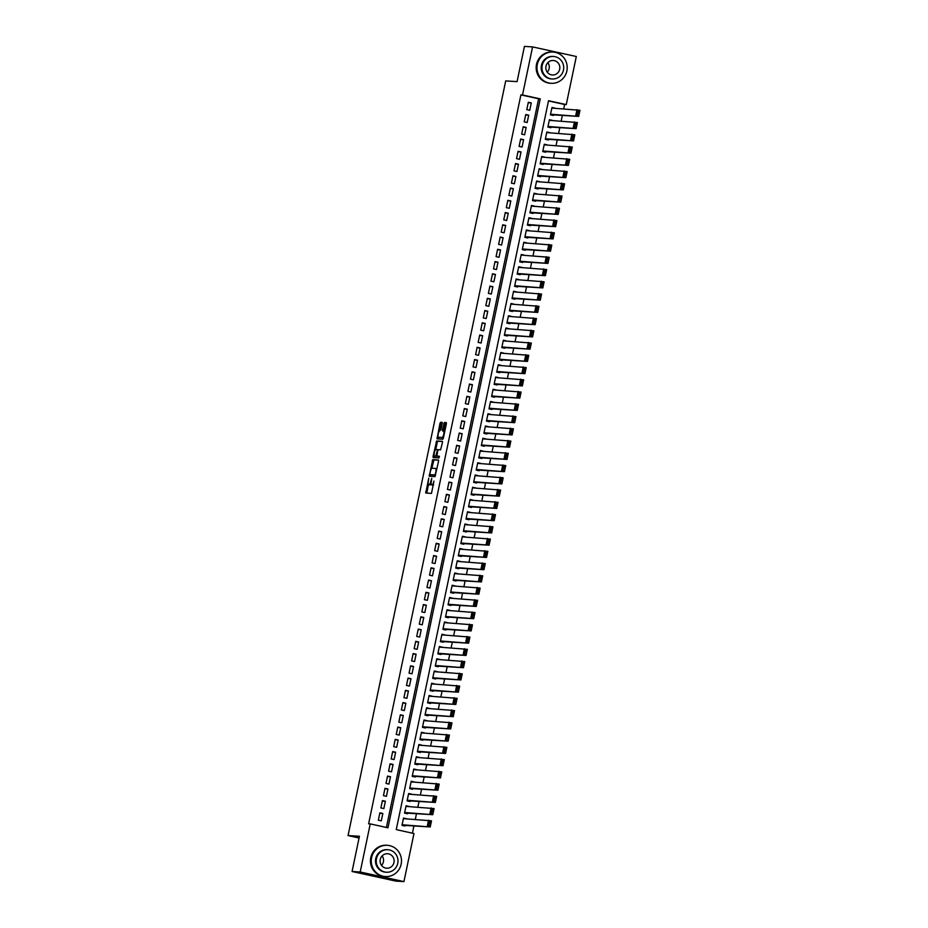 <?xml version="1.0" encoding="UTF-8"?>
<svg xmlns="http://www.w3.org/2000/svg" width="928" height="928" viewBox="0 0 928 928"><rect width="100%" height="100%" fill="white"/><g stroke="black" fill="none" stroke-linecap="round" stroke-linejoin="round"><path stroke-width="1.39" d="M428.759 478.21L425.755 493.046L431.497 493.394L433.944 481.064A3.932 1.009 -77.6 0 1 432.123 484.845L431.648 484.81A3.932 1.009 -77.6 0 1 431.601 484.81A3.932 1.009 -77.6 0 1 431.427 480.901L431.729 478.396L430.975 480.878A3.932 1.009 -77.6 0 1 429.154 484.66L428.678 484.636A3.932 1.009 -77.6 0 1 428.632 484.625A3.932 1.009 -77.6 0 1 428.458 480.727L428.759 478.21M442.215 423.597L442.146 422.368L440.545 422.275L439.965 423.458L437.065 438.863L442.818 439.222L443.387 438.039L446.356 423.852L446.298 422.623L444.338 422.507L442.494 429.757L442.552 430.986L443.526 431.044A3.283 0.847 -77.6 0 1 443.561 431.044A3.283 0.847 -77.6 0 1 443.7 434.374A3.283 0.847 -77.6 0 1 442.192 437.482L438.41 437.25A3.283 0.847 -77.6 0 1 438.376 437.239A3.283 0.847 -77.6 0 1 438.236 433.91A3.283 0.847 -77.6 0 1 439.744 430.812L440.951 429.664L442.215 423.597M403.935 881.6L395.815 881.101L352.072 871.496L359.426 836.267L348.046 835.571L505.702 80.922L517.082 81.618L524.436 46.4L532.568 46.899L576.311 56.504L566.266 104.597L548.529 100.7L396.256 829.62L413.981 833.518L403.935 881.6L360.203 871.995L370.249 823.902L387.974 827.799L540.258 98.878L522.522 94.981L532.568 46.899M352.072 871.496L360.203 871.995M386.408 827.451L538.634 98.774L520.898 94.888L368.613 823.809L370.249 823.902M520.898 94.888L522.522 94.981M432.726 459.673L429.246 476.261L435 476.621L438.538 461.251L438.48 460.021L432.726 459.673L433.91 459.928L431.833 468.315M433.098 456.344L436.636 440.974L442.378 441.322L442.447 442.552L440.603 449.802L438.271 449.662L437.703 450.846L436.914 456.089L439.362 456.24L439.002 457.922L433.167 457.562L433.098 456.344L434.281 456.599L434.42 455.915M554.886 108.274L551.858 107.938M554.921 108.124L551.963 107.474L550.42 114.828L553.378 115.478L553.506 114.863M552.322 120.524L549.306 120.188M552.357 120.373L549.399 119.724L547.868 127.078L550.826 127.728L550.954 127.113M549.77 132.774L546.743 132.437M549.794 132.623L546.836 131.973L545.304 139.328L548.262 139.977L548.39 139.362M547.207 145.023L544.191 144.687M547.242 144.872L544.284 144.223L542.741 151.577L545.699 152.227L545.826 151.612M544.643 157.273L541.627 156.936M544.678 157.122L541.72 156.472L540.189 163.827L543.147 164.476L543.274 163.862M542.091 169.522L539.064 169.186M542.114 169.383L539.168 168.734L537.625 176.076L540.583 176.726L540.711 176.111M539.528 181.784L536.512 181.436M539.562 181.633L536.604 180.983L535.073 188.326L538.02 188.976L538.147 188.361M536.964 194.033L533.948 193.697M536.999 193.882L534.041 193.233L532.51 200.576L535.468 201.225L535.595 200.622M534.412 206.283L531.384 205.946M534.435 206.132L531.489 205.482L529.946 212.837L532.904 213.475L533.032 212.872M531.848 218.532L528.832 218.196M531.883 218.382L528.925 217.732L527.394 225.086L530.34 225.736L530.48 225.121M529.296 230.782L526.269 230.446M529.32 230.631L526.362 229.982L524.83 237.336L527.788 237.986L527.916 237.371M526.733 243.032L523.705 242.695M526.768 242.881L523.81 242.231L522.267 249.586L525.225 250.235L525.352 249.62M524.169 255.281L521.153 254.945M524.204 255.13L521.246 254.481L519.715 261.835L522.673 262.485L522.8 261.87M521.617 267.531L518.59 267.194M521.64 267.38L518.694 266.73L517.151 274.085L520.109 274.734L520.237 274.12M519.054 279.78L516.038 279.444M519.088 279.63L516.13 278.98L514.599 286.334L517.546 286.984L517.673 286.369M516.49 292.042L513.474 291.694M516.525 291.891L513.567 291.241L512.036 298.584L514.994 299.234L515.121 298.619M513.938 304.291L510.91 303.943M513.961 304.14L511.015 303.491L509.472 310.834L512.43 311.483L512.558 310.868M511.374 316.541L508.358 316.204M511.409 316.39L508.451 315.74L506.92 323.083L509.866 323.733L509.994 323.13M508.811 328.79L505.795 328.454M508.846 328.64L505.888 327.99L504.356 335.344L507.314 335.994L507.442 335.379M506.259 341.04L503.231 340.704M506.294 340.889L503.336 340.24L501.793 347.594L504.751 348.244L504.878 347.629M503.695 353.29L500.679 352.953M503.73 353.139L500.772 352.489L499.241 359.844L502.199 360.493L502.326 359.878M501.143 365.539L498.116 365.203M501.166 365.388L498.208 364.739L496.677 372.093L499.635 372.743L499.763 372.128M498.58 377.789L495.564 377.452M498.614 377.638L495.656 376.988L494.114 384.343L497.072 384.992L497.199 384.378M496.016 390.038L493 389.702M496.051 389.888L493.093 389.238L491.562 396.592L494.52 397.242L494.647 396.627M493.464 402.288L490.436 401.952M493.487 402.137L490.541 401.488L488.998 408.842L491.956 409.492L492.084 408.877M490.9 414.549L487.884 414.201M490.935 414.398L487.977 413.749L486.446 421.092L489.392 421.741L489.52 421.126M488.337 426.799L485.321 426.462M488.372 426.648L485.414 425.998L483.882 433.341L486.84 433.991L486.968 433.388M485.785 439.048L482.757 438.712M485.808 438.898L482.862 438.248L481.319 445.591L484.277 446.24L484.404 445.637M483.221 451.298L480.205 450.962M483.256 451.147L480.298 450.498L478.767 457.852L481.713 458.502L481.852 457.887M480.669 463.548L477.642 463.211M480.692 463.397L477.734 462.747L476.203 470.102L479.161 470.751L479.289 470.136M478.106 475.797L475.078 475.461M478.14 475.646L475.182 474.997L473.64 482.351L476.598 483.001L476.725 482.386M475.542 488.047L472.526 487.71M475.577 487.896L472.619 487.246L471.088 494.601L474.046 495.25L474.173 494.636M472.99 500.296L469.962 499.96M473.013 500.146L470.067 499.496L468.524 506.85L471.482 507.5L471.61 506.885M470.426 512.546L467.41 512.21M470.461 512.395L467.503 511.746L465.972 519.1L468.918 519.75L469.046 519.135M467.863 524.796L464.847 524.459M467.898 524.645L464.94 524.007L463.408 531.35L466.366 531.999L466.494 531.384M465.311 537.057L462.283 536.709M465.334 536.906L462.388 536.256L460.845 543.599L463.803 544.249L463.93 543.634M462.747 549.306L459.731 548.97M462.782 549.156L459.824 548.506L458.293 555.849L461.239 556.498L461.367 555.895M460.184 561.556L457.168 561.22M460.218 561.405L457.26 560.756L455.729 568.098L458.687 568.748L458.815 568.145M457.632 573.806L454.604 573.469M457.666 573.655L454.708 573.005L453.166 580.36L456.124 581.009L456.251 580.394M455.068 586.055L452.052 585.719M455.103 585.904L452.145 585.255L450.614 592.609L453.572 593.259L453.699 592.644M452.516 598.305L449.488 597.968M452.539 598.154L449.593 597.504L448.05 604.859L451.008 605.508L451.136 604.894M449.952 610.554L446.936 610.218M449.987 610.404L447.029 609.754L445.486 617.108L448.444 617.758L448.572 617.143M447.389 622.804L444.373 622.468M447.424 622.653L444.466 622.004L442.934 629.358L445.892 630.008L446.02 629.393M444.837 635.054L441.809 634.717M444.86 634.903L441.914 634.253L440.371 641.608L443.329 642.257L443.456 641.642M442.273 647.303L439.257 646.967M442.308 647.164L439.35 646.514L437.819 653.857L440.765 654.507L440.893 653.892M439.71 659.564L436.694 659.216M439.744 659.414L436.786 658.764L435.255 666.107L438.213 666.756L438.341 666.142M437.158 671.814L434.13 671.478M437.181 671.663L434.234 671.014L432.692 678.356L435.65 679.006L435.777 678.403M434.594 684.064L431.578 683.727M434.629 683.913L431.671 683.263L430.14 690.618L433.086 691.256L433.225 690.652M432.042 696.313L429.014 695.977M432.065 696.162L429.107 695.513L427.576 702.867L430.534 703.517L430.662 702.902M429.478 708.563L426.462 708.226M429.513 708.412L426.555 707.762L425.012 715.117L427.97 715.766L428.098 715.152M426.915 720.812L423.899 720.476M426.95 720.662L423.992 720.012L422.46 727.366L425.418 728.016L425.546 727.401M424.363 733.062L421.335 732.726M424.386 732.911L421.44 732.262L419.897 739.616L422.855 740.266L422.982 739.651M421.799 745.312L418.783 744.975M421.834 745.161L418.876 744.511L417.345 751.866L420.291 752.515L420.419 751.9M419.236 757.561L416.22 757.225M419.27 757.41L416.312 756.761L414.781 764.115L417.739 764.765L417.867 764.15M416.684 769.822L413.656 769.474M416.707 769.672L413.76 769.022L412.218 776.365L415.176 777.014L415.303 776.4M414.12 782.072L411.104 781.724M414.155 781.921L411.197 781.272L409.666 788.614L412.612 789.264L412.74 788.649M411.556 794.322L408.54 793.985M411.591 794.171L408.633 793.521L407.102 800.864L410.06 801.514L410.188 800.91M409.004 806.571L405.977 806.235M409.039 806.42L406.081 805.771L404.538 813.125L407.496 813.775L407.624 813.16M379.877 812.824L378.346 820.178L381.292 820.828L382.835 813.473L379.877 812.824M382.44 800.574L380.898 807.928L383.856 808.578L385.387 801.224L382.44 800.574M384.992 788.324L383.461 795.679L386.419 796.328L387.95 788.974L384.992 788.324M387.556 776.075L386.013 783.429L388.971 784.067L390.514 776.724L387.556 776.075M390.108 763.825L388.577 771.168L391.535 771.818L393.066 764.475L390.108 763.825M392.672 751.576L391.14 758.918L394.087 759.568L395.63 752.225L392.672 751.576M395.235 739.326L393.692 746.669L396.65 747.318L398.182 739.976L395.235 739.326M397.787 727.065L396.256 734.419L399.214 735.069L400.745 727.714L397.787 727.065M400.351 714.815L398.82 722.17L401.766 722.819L403.309 715.465L400.351 714.815M402.914 702.566L401.372 709.92L404.33 710.57L405.861 703.215L402.914 702.566M405.466 690.316L403.935 697.67L406.893 698.32L408.424 690.966L405.466 690.316M408.03 678.066L406.487 685.421L409.445 686.07L410.988 678.716L408.03 678.066M410.594 665.817L409.051 673.171L412.009 673.821L413.54 666.466L410.594 665.817M413.146 653.567L411.614 660.91L414.572 661.56L416.104 654.217L413.146 653.567M415.709 641.318L414.166 648.66L417.124 649.31L418.667 641.967L415.709 641.318M418.261 629.068L416.73 636.411L419.688 637.06L421.219 629.718L418.261 629.068M420.825 616.818L419.294 624.161L422.24 624.811L423.783 617.456L420.825 616.818M423.388 604.557L421.846 611.912L424.804 612.561L426.335 605.207L423.388 604.557M425.94 592.308L424.409 599.662L427.367 600.312L428.898 592.957L425.94 592.308M428.504 580.058L426.973 587.412L429.919 588.062L431.462 580.708L428.504 580.058M431.068 567.808L429.525 575.163L432.483 575.812L434.014 568.458L431.068 567.808M433.62 555.559L432.088 562.913L435.046 563.563L436.578 556.208L433.62 555.559M436.183 543.309L434.64 550.664L437.598 551.313L439.141 543.959L436.183 543.309M438.735 531.06L437.204 538.402L440.162 539.052L441.693 531.709L438.735 531.06M441.299 518.81L439.768 526.153L442.714 526.802L444.257 519.46L441.299 518.81M443.862 506.56L442.32 513.903L445.278 514.553L446.809 507.21L443.862 506.56M446.414 494.299L444.883 501.654L447.841 502.303L449.372 494.949L446.414 494.299M448.978 482.05L447.447 489.404L450.393 490.054L451.936 482.699L448.978 482.05M451.542 469.8L449.999 477.154L452.957 477.804L454.488 470.45L451.542 469.8M454.094 457.55L452.562 464.905L455.52 465.554L457.052 458.2L454.094 457.55M456.657 445.301L455.114 452.655L458.072 453.305L459.615 445.95L456.657 445.301M459.221 433.051L457.678 440.406L460.636 441.055L462.167 433.701L459.221 433.051M461.773 420.802L460.242 428.156L463.2 428.806L464.731 421.451L461.773 420.802M464.336 408.552L462.794 415.895L465.752 416.544L467.294 409.202L464.336 408.552M466.888 396.302L465.357 403.645L468.315 404.295L469.846 396.952L466.888 396.302M469.452 384.053L467.921 391.396L470.867 392.045L472.41 384.702L469.452 384.053M472.016 371.792L470.473 379.146L473.431 379.796L474.962 372.441L472.016 371.792M474.568 359.542L473.036 366.896L475.994 367.546L477.526 360.192L474.568 359.542M477.131 347.292L475.6 354.647L478.546 355.296L480.089 347.942L477.131 347.292M479.695 335.043L478.152 342.397L481.11 343.047L482.641 335.692L479.695 335.043M482.247 322.793L480.716 330.148L483.674 330.797L485.205 323.443L482.247 322.793M484.81 310.544L483.268 317.898L486.226 318.548L487.768 311.193L484.81 310.544M487.362 298.294L485.831 305.648L488.789 306.286L490.32 298.944L487.362 298.294M489.926 286.044L488.395 293.387L491.341 294.037L492.884 286.694L489.926 286.044M492.49 273.795L490.947 281.138L493.905 281.787L495.436 274.444L492.49 273.795M495.042 261.545L493.51 268.888L496.468 269.538L498 262.195L495.042 261.545M497.605 249.284L496.074 256.638L499.02 257.288L500.563 249.934L497.605 249.284M500.169 237.034L498.626 244.389L501.584 245.038L503.115 237.684L500.169 237.034M502.721 224.785L501.19 232.139L504.148 232.789L505.679 225.434L502.721 224.785M505.284 212.535L503.742 219.89L506.7 220.539L508.242 213.185L505.284 212.535M507.836 200.286L506.305 207.64L509.263 208.29L510.794 200.935L507.836 200.286M510.4 188.036L508.869 195.39L511.827 196.04L513.358 188.686L510.4 188.036M512.964 175.786L511.421 183.129L514.379 183.779L515.922 176.436L512.964 175.786M515.516 163.537L513.984 170.88L516.942 171.529L518.474 164.186L515.516 163.537M518.079 151.287L516.548 158.63L519.494 159.28L521.037 151.937L518.079 151.287M520.643 139.038L519.1 146.38L522.058 147.03L523.589 139.676L520.643 139.038M523.195 126.776L521.664 134.131L524.622 134.78L526.153 127.426L523.195 126.776M525.758 114.527L524.227 121.881L527.174 122.531L528.716 115.176L525.758 114.527M529.737 110.281L531.268 102.927L528.322 102.277L526.779 109.632L529.737 110.281M412.415 833.17L413.923 825.955M415.292 819.366L416.475 813.705M417.855 807.116L419.038 801.444M420.407 794.867L421.59 789.194M422.971 782.606L424.154 776.945M425.534 770.356L426.718 764.695M428.086 758.106L429.27 752.446M430.65 745.857L431.833 740.196M433.214 733.607L434.397 727.946M435.766 721.358L436.949 715.697M438.329 709.108L439.512 703.447M440.881 696.858L442.064 691.198M443.445 684.609L444.628 678.936M446.008 672.359L447.192 666.687M448.56 660.098L449.744 654.437M451.124 647.848L452.307 642.188M453.688 635.599L454.871 629.938M456.24 623.349L457.423 617.688M458.803 611.1L459.986 605.439M461.367 598.85L462.55 593.189M463.919 586.6L465.102 580.94M466.482 574.351L467.666 568.69M469.034 562.101L470.218 556.429M471.598 549.852L472.781 544.179M474.162 537.59L475.345 531.93M476.714 525.341L477.897 519.68M479.277 513.091L480.46 507.43M481.841 500.842L483.024 495.181M484.393 488.592L485.576 482.931M486.956 476.342L488.14 470.682M489.508 464.093L490.692 458.432M492.072 451.843L493.255 446.171M494.636 439.594L495.819 433.921M497.188 427.332L498.371 421.672M499.751 415.083L500.934 409.422M502.315 402.833L503.498 397.172M504.867 390.584L506.05 384.923M507.43 378.334L508.614 372.673M509.994 366.084L511.177 360.424M512.546 353.835L513.729 348.174M515.11 341.585L516.293 335.924M517.662 329.336L518.845 323.663M520.225 317.086L521.408 311.414M522.789 304.825L523.972 299.164M525.341 292.575L526.524 286.914M527.904 280.326L529.088 274.665M530.468 268.076L531.651 262.415M533.02 255.826L534.203 250.166M535.584 243.577L536.767 237.916M538.136 231.327L539.319 225.666M540.699 219.078L541.882 213.417M543.263 206.828L544.446 201.156M545.815 194.578L546.998 188.906M548.378 182.317L549.562 176.656M550.942 170.068L552.125 164.407M553.494 157.818L554.677 152.157M556.058 145.568L557.241 139.908M558.621 133.319L559.804 127.658M561.173 121.069L562.356 115.408M563.737 108.82L564.642 104.493L548.483 100.943M406.441 818.821L403.518 818.02L401.986 825.375L404.944 826.024L405.072 825.41M348.046 835.571L359.066 837.996M564.642 104.493L566.266 104.597M538.634 98.774L540.258 98.878M406.476 818.67L403.425 818.484M382.835 813.473L379.784 813.288M385.387 801.224L382.336 801.038M387.95 788.974L384.9 788.788M390.514 776.724L387.463 776.539M393.066 764.475L390.015 764.289M395.63 752.225L392.579 752.028M398.182 739.976L395.131 739.778M400.745 727.714L397.694 727.529M403.309 715.465L400.258 715.279M405.861 703.215L402.81 703.03M408.424 690.966L405.374 690.78M410.988 678.716L407.937 678.53M413.54 666.466L410.489 666.281M416.104 654.217L413.053 654.031M418.667 641.967L415.605 641.782M421.219 629.718L418.168 629.52M423.783 617.456L420.732 617.271M426.335 605.207L423.284 605.021M428.898 592.957L425.848 592.772M431.462 580.708L428.411 580.522M434.014 568.458L430.963 568.272M436.578 556.208L433.527 556.023M439.141 543.959L436.09 543.773M441.693 531.709L438.642 531.524M444.257 519.46L441.206 519.274M446.809 507.21L443.758 507.013M449.372 494.949L446.322 494.763M451.936 482.699L448.885 482.514M454.488 470.45L451.437 470.264M457.052 458.2L454.001 458.014M459.615 445.95L456.564 445.765M462.167 433.701L459.116 433.515M464.731 421.451L461.68 421.266M467.294 409.202L464.232 409.016M469.846 396.952L466.796 396.755M472.41 384.702L469.359 384.505M474.962 372.441L471.911 372.256M477.526 360.192L474.475 360.006M480.089 347.942L477.038 347.756M482.641 335.692L479.59 335.507M485.205 323.443L482.154 323.257M487.768 311.193L484.706 311.008M490.32 298.944L487.27 298.758M492.884 286.694L489.833 286.508M495.436 274.444L492.385 274.247M498 262.195L494.949 261.998M500.563 249.934L497.512 249.748M503.115 237.684L500.064 237.498M505.679 225.434L502.628 225.249M508.242 213.185L505.192 212.999M510.794 200.935L507.744 200.75M513.358 188.686L510.307 188.5M515.922 176.436L512.859 176.25M518.474 164.186L515.423 164.001M521.037 151.937L517.986 151.74M523.589 139.676L520.538 139.49M526.153 127.426L523.102 127.24M528.716 115.176L525.666 114.991M531.268 102.927L528.218 102.741M429.78 484.88A3.932 1.009 -77.6 0 0 429.815 484.892A3.932 1.009 -77.6 0 0 429.861 484.892L428.678 484.636M431.195 484.033A3.932 1.009 -77.6 0 1 430.337 484.926L428.632 484.625M432.75 485.054A3.932 1.009 -77.6 0 0 432.784 485.066A3.932 1.009 -77.6 0 0 432.819 485.077L431.648 484.81M433.573 485.008A3.932 1.009 -77.6 0 1 433.306 485.1L431.601 484.81M428.458 484.509L426.81 493.104M438.596 460.218L433.91 459.928M430.499 474.718L430.314 476.331M429.919 473.744L429.954 474.602L435 474.916L435.766 472.34A3.932 1.009 -77.6 0 0 435.592 468.431A3.932 1.009 -77.6 0 0 435.545 468.431L432.1 468.222A3.932 1.009 -77.6 0 0 430.279 472.004L429.919 473.744M435.638 475.136L431.149 474.869M436.96 468.826A3.932 1.009 -77.6 0 0 436.775 468.698A3.932 1.009 -77.6 0 0 436.728 468.686L435.626 468.454M435.754 449.523L437.25 442.412L436.067 442.157M442.505 441.519L437.819 441.229L437.25 442.412M438.109 456.356L439.454 456.437M435.858 449.512A3.283 0.847 -77.6 0 0 434.35 452.609A3.283 0.847 -77.6 0 0 434.478 455.938A3.283 0.847 -77.6 0 0 434.513 455.95L435.847 456.031L437.262 450.811L437.204 449.593L435.858 449.512M435.626 456.193A3.283 0.847 -77.6 0 0 435.661 456.205A3.283 0.847 -77.6 0 0 435.696 456.205L434.513 455.95M437.204 456.158L435.696 456.205M434.281 456.599L434.223 457.632M439.524 437.494A3.283 0.847 -77.6 0 0 439.559 437.506A3.283 0.847 -77.6 0 0 439.582 437.506L438.41 437.25M443.456 437.726A3.283 0.847 -77.6 0 1 443.364 437.738L438.376 437.239M446.414 422.82L445.521 422.762L444.953 423.945L443.619 431.056M438.329 437.227L438.12 438.932M442.285 422.565L441.148 423.713L439.663 430.824M402.01 825.224L430.232 826.952L402.114 824.76M403.39 818.635L431.508 820.828L430.232 826.952L430.847 821.582L429.664 821.315L428.771 825.607L429.954 825.862M428.771 825.607L427.274 826.303L428.55 820.178L429.664 821.315M430.847 821.582L431.508 820.828M382.127 855.894A7.262 7.018 -86.5 0 1 381.547 865.406M371.594 857.681A15.66 15.115 93.5 0 0 385.41 876.554A15.66 15.115 93.5 0 0 401.151 864.177A15.66 15.115 93.5 0 0 387.336 845.304A15.66 15.115 93.5 0 0 371.594 857.681M387.336 845.304L386.512 845.257A15.66 15.115 93.5 0 0 370.782 857.634A15.66 15.115 93.5 0 0 384.598 876.508L385.41 876.554M386.431 872.227L385.677 872.181A11.275 10.881 -86.5 0 1 375.736 858.586A11.275 10.881 -86.5 0 1 387.057 849.677L387.811 849.723A11.275 10.881 93.5 0 0 376.478 858.632A11.275 10.881 93.5 0 0 386.431 872.227A11.275 10.881 93.5 0 0 397.752 863.307A11.275 10.881 93.5 0 0 387.811 849.723M393.971 862.483A7.262 7.018 93.5 0 0 387.568 853.725A7.262 7.018 93.5 0 0 380.26 859.467A7.262 7.018 93.5 0 0 386.674 868.225A7.262 7.018 93.5 0 0 393.971 862.483M547.845 62.652A7.262 7.018 -86.5 0 1 547.265 72.175M537.312 64.438A15.66 15.115 93.5 0 0 551.128 83.311A15.66 15.115 93.5 0 0 566.869 70.934A15.66 15.115 93.5 0 0 553.042 52.061A15.66 15.115 93.5 0 0 537.312 64.438M553.042 52.061L552.23 52.014A15.66 15.115 93.5 0 0 536.5 64.392A15.66 15.115 93.5 0 0 550.316 83.265L551.128 83.311M552.148 78.984L551.394 78.938A11.275 10.881 -86.5 0 1 541.442 65.354A11.275 10.881 -86.5 0 1 552.775 56.434L553.529 56.48A11.275 10.881 93.5 0 0 542.196 65.401A11.275 10.881 93.5 0 0 552.148 78.984A11.275 10.881 93.5 0 0 563.47 70.076A11.275 10.881 93.5 0 0 553.529 56.48M559.688 69.24A7.262 7.018 93.5 0 0 553.285 60.482A7.262 7.018 93.5 0 0 545.977 66.224A7.262 7.018 93.5 0 0 552.392 74.982A7.262 7.018 93.5 0 0 559.688 69.24M404.573 812.974L432.784 814.703L404.666 812.51M405.954 806.386L434.072 808.578L432.784 814.703L433.411 809.32L432.228 809.065L431.334 813.357L432.518 813.612M431.334 813.357L429.826 814.053L431.114 807.928L432.228 809.065M433.411 809.32L434.072 808.578M407.137 800.713L435.348 802.453L407.23 800.261M408.506 794.136L436.624 796.328L435.348 802.453L435.974 797.071L434.791 796.816L433.898 801.108L435.07 801.363M433.898 801.108L432.39 801.804L433.666 795.679L434.791 796.816M435.974 797.071L436.624 796.328M409.689 788.464L437.912 790.204L409.793 788.011M411.069 781.875L439.188 784.079L437.912 790.204L438.526 784.821L437.343 784.566L436.45 788.858L437.633 789.113M436.45 788.858L434.954 789.554L436.23 783.429L437.343 784.566M438.526 784.821L439.188 784.079M412.252 776.214L440.464 777.954L412.345 775.75M413.633 769.625L441.74 771.829L440.464 777.954L441.09 772.572L439.907 772.316L439.014 776.597L440.197 776.864M439.014 776.597L437.506 777.304L438.793 771.18L439.907 772.316M441.09 772.572L441.74 771.829M414.816 763.964L443.027 765.693L414.909 763.5M416.185 757.376L444.303 759.568L443.027 765.693L443.654 760.322L442.47 760.067L441.566 764.347L442.749 764.614M441.566 764.347L440.069 765.055L441.345 758.918L442.47 760.067M443.654 760.322L444.303 759.568M417.368 751.715L445.579 753.443L417.472 751.251M418.748 745.126L446.867 747.318L445.579 753.443L446.206 748.072L445.022 747.817L444.129 752.098L445.312 752.364M444.129 752.098L442.633 752.794L443.909 746.669L445.022 747.817M446.206 748.072L446.867 747.318M419.932 739.465L448.143 741.194L420.024 739.001M421.312 732.876L449.419 735.069L448.143 741.194L448.769 735.823L447.586 735.556L446.693 739.848L447.876 740.115M446.693 739.848L445.185 740.544L446.472 734.419L447.586 735.556M448.769 735.823L449.419 735.069M422.495 727.216L450.706 728.944L422.588 726.752M423.864 720.627L451.982 722.819L450.706 728.944L451.321 723.573L450.15 723.306L449.245 727.598L450.428 727.854M449.245 727.598L447.748 728.294L449.024 722.17L450.15 723.306M451.321 723.573L451.982 722.819M425.047 714.966L453.258 716.694L425.14 714.502M426.428 708.377L454.546 710.57L453.258 716.694L453.885 711.324L452.702 711.057L451.808 715.349L452.992 715.604M451.808 715.349L450.312 716.045L451.588 709.92L452.702 711.057M453.885 711.324L454.546 710.57M427.611 702.716L455.822 704.445L427.704 702.252M428.98 696.128L457.098 698.32L455.822 704.445L456.448 699.074L455.265 698.807L454.372 703.099L455.555 703.354M454.372 703.099L452.864 703.795L454.14 697.67L455.265 698.807M456.448 699.074L457.098 698.32M430.163 690.467L458.386 692.195L430.267 690.003M431.543 683.878L459.662 686.07L458.386 692.195L459 686.813L457.817 686.558L456.924 690.85L458.107 691.105M456.924 690.85L455.428 691.546L456.704 685.421L457.817 686.558M459 686.813L459.662 686.07M432.726 678.206L460.938 679.946L432.819 677.753M434.107 671.628L462.225 673.821L460.938 679.946L461.564 674.563L460.381 674.308L459.488 678.6L460.671 678.855M459.488 678.6L457.98 679.296L459.267 673.171L460.381 674.308M461.564 674.563L462.225 673.821M435.29 665.956L463.501 667.696L435.383 665.492M436.659 659.367L464.777 661.571L463.501 667.696L464.128 662.314L462.944 662.058L462.04 666.35L463.223 666.606M462.04 666.35L460.543 667.046L461.819 660.922L462.944 662.058M464.128 662.314L464.777 661.571M437.842 653.706L466.053 655.446L437.946 653.242M439.222 647.118L467.341 649.322L466.053 655.446L466.68 650.064L465.496 649.809L464.603 654.089L465.786 654.356M464.603 654.089L463.107 654.797L464.383 648.672L465.496 649.809M466.68 650.064L467.341 649.322M440.406 641.457L468.617 643.185L440.498 640.993M441.786 634.868L469.893 637.06L468.617 643.185L469.243 637.814L468.06 637.559L467.167 641.84L468.35 642.106M467.167 641.84L465.659 642.536L466.946 636.411L468.06 637.559M469.243 637.814L469.893 637.06M442.969 629.207L471.18 630.936L443.062 628.743M444.338 622.618L472.456 624.811L471.18 630.936L471.807 625.565L470.624 625.31L469.719 629.59L470.902 629.857M469.719 629.59L468.222 630.286L469.498 624.161L470.624 625.31M471.807 625.565L472.456 624.811M445.521 616.958L473.732 618.686L445.626 616.494M446.902 610.369L475.02 612.561L473.732 618.686L474.359 613.315L473.176 613.048L472.282 617.34L473.466 617.596M472.282 617.34L470.786 618.036L472.062 611.912L473.176 613.048M474.359 613.315L475.02 612.561M448.085 604.708L476.296 606.436L448.178 604.244M449.454 598.119L477.572 600.312L476.296 606.436L476.922 601.066L475.739 600.799L474.846 605.091L476.029 605.346M474.846 605.091L473.338 605.787L474.626 599.662L475.739 600.799M476.922 601.066L477.572 600.312M450.637 592.458L478.86 594.187L450.741 591.994M452.017 585.87L480.136 588.062L478.86 594.187L479.474 588.816L478.291 588.549L477.398 592.841L478.581 593.096M477.398 592.841L475.902 593.537L477.178 587.412L478.291 588.549M479.474 588.816L480.136 588.062M453.2 580.209L481.412 581.937L453.293 579.745M454.581 573.62L482.699 575.812L481.412 581.937L482.038 576.566L480.855 576.3L479.962 580.592L481.145 580.847M479.962 580.592L478.454 581.288L479.741 575.163L480.855 576.3M482.038 576.566L482.699 575.812M455.764 567.948L483.975 569.688L455.857 567.495M457.133 561.37L485.251 563.563L483.975 569.688L484.602 564.305L483.418 564.05L482.525 568.342L483.697 568.597M482.525 568.342L481.017 569.038L482.293 562.913L483.418 564.05M484.602 564.305L485.251 563.563M458.316 555.698L486.539 557.438L458.42 555.246M459.696 549.121L487.815 551.313L486.539 557.438L487.154 552.056L485.97 551.8L485.077 556.092L486.26 556.348M485.077 556.092L483.581 556.788L484.857 550.664L485.97 551.8M487.154 552.056L487.815 551.313M460.88 543.448L489.091 545.188L460.972 542.984M462.26 536.86L490.367 539.064L489.091 545.188L489.717 539.806L488.534 539.551L487.641 543.831L488.824 544.098M487.641 543.831L486.133 544.539L487.42 538.414L488.534 539.551M489.717 539.806L490.367 539.064M463.443 531.199L491.654 532.939L463.536 530.735M464.812 524.61L492.93 526.802L491.654 532.939L492.281 527.556L491.098 527.301L490.193 531.582L491.376 531.848M490.193 531.582L488.696 532.289L489.972 526.164L491.098 527.301M492.281 527.556L492.93 526.802M465.995 518.949L494.206 520.678L466.1 518.485M467.376 512.36L495.494 514.553L494.206 520.678L494.833 515.307L493.65 515.052L492.756 519.332L493.94 519.599M492.756 519.332L491.26 520.028L492.536 513.903L493.65 515.052M494.833 515.307L495.494 514.553M468.559 506.7L496.77 508.428L468.652 506.236M469.939 500.111L498.046 502.303L496.77 508.428L497.396 503.057L496.213 502.802L495.32 507.082L496.503 507.349M495.32 507.082L493.812 507.778L495.1 501.654L496.213 502.802M497.396 503.057L498.046 502.303M471.122 494.45L499.334 496.178L471.215 493.986M472.491 487.861L500.61 490.054L499.334 496.178L499.948 490.808L498.777 490.541L497.872 494.833L499.055 495.088M497.872 494.833L496.376 495.529L497.652 489.404L498.777 490.541M499.948 490.808L500.61 490.054M473.674 482.2L501.886 483.929L473.767 481.736M475.055 475.612L503.173 477.804L501.886 483.929L502.512 478.558L501.329 478.291L500.436 482.583L501.619 482.838M500.436 482.583L498.939 483.279L500.215 477.154L501.329 478.291M502.512 478.558L503.173 477.804M476.238 469.951L504.449 471.679L476.331 469.487M477.607 463.362L505.725 465.554L504.449 471.679L505.076 466.308L503.892 466.042L502.999 470.334L504.171 470.589M502.999 470.334L501.491 471.03L502.767 464.905L503.892 466.042M505.076 466.308L505.725 465.554M478.79 457.701L507.013 459.43L478.894 457.237M480.17 451.112L508.289 453.305L507.013 459.43L507.628 454.059L506.444 453.792L505.551 458.084L506.734 458.339M505.551 458.084L504.055 458.78L505.331 452.655L506.444 453.792M507.628 454.059L508.289 453.305M481.354 445.44L509.565 447.18L481.446 444.988M482.734 438.863L510.852 441.055L509.565 447.18L510.191 441.798L509.008 441.542L508.115 445.834L509.298 446.09M508.115 445.834L506.607 446.53L507.894 440.406L509.008 441.542M510.191 441.798L510.852 441.055M483.917 433.19L512.128 434.93L484.01 432.738M485.286 426.602L513.404 428.806L512.128 434.93L512.755 429.548L511.572 429.293L510.667 433.585L511.85 433.84M510.667 433.585L509.17 434.281L510.446 428.156L511.572 429.293M512.755 429.548L513.404 428.806M486.469 420.941L514.68 422.681L486.574 420.477M487.85 414.352L515.968 416.556L514.68 422.681L515.307 417.298L514.124 417.043L513.23 421.324L514.414 421.59M513.23 421.324L511.734 422.031L513.01 415.906L514.124 417.043M515.307 417.298L515.968 416.556M489.033 408.691L517.244 410.431L489.126 408.227M490.413 402.102L518.52 404.295L517.244 410.431L517.87 405.049L516.687 404.794L515.794 409.074L516.977 409.341M515.794 409.074L514.286 409.782L515.574 403.645L516.687 404.794M517.87 405.049L518.52 404.295M491.596 396.442L519.808 398.17L491.689 395.978M492.965 389.853L521.084 392.045L519.808 398.17L520.434 392.799L519.251 392.544L518.346 396.824L519.529 397.091M518.346 396.824L516.85 397.52L518.126 391.396L519.251 392.544M520.434 392.799L521.084 392.045M494.148 384.192L522.36 385.92L494.253 383.728M495.529 377.603L523.647 379.796L522.36 385.92L522.986 380.55L521.803 380.294L520.91 384.575L522.093 384.842M520.91 384.575L519.413 385.271L520.689 379.146L521.803 380.294M522.986 380.55L523.647 379.796M496.712 371.942L524.923 373.671L496.805 371.478M498.081 365.354L526.199 367.546L524.923 373.671L525.55 368.3L524.366 368.033L523.473 372.325L524.656 372.58M523.473 372.325L521.965 373.021L523.253 366.896L524.366 368.033M525.55 368.3L526.199 367.546M499.264 359.693L527.487 361.421L499.368 359.229M500.644 353.104L528.763 355.296L527.487 361.421L528.102 356.05L526.918 355.784L526.025 360.076L527.208 360.331M526.025 360.076L524.529 360.772L525.805 354.647L526.918 355.784M528.102 356.05L528.763 355.296M501.828 347.443L530.039 349.172L501.92 346.979M503.208 340.854L531.326 343.047L530.039 349.172L530.665 343.801L529.482 343.534L528.589 347.826L529.772 348.081M528.589 347.826L527.081 348.522L528.368 342.397L529.482 343.534M530.665 343.801L531.326 343.047M504.391 335.194L532.602 336.922L504.484 334.73M505.76 328.605L533.878 330.797L532.602 336.922L533.229 331.54L532.046 331.284L531.152 335.576L532.324 335.832M531.152 335.576L529.644 336.272L530.92 330.148L532.046 331.284M533.229 331.54L533.878 330.797M506.943 322.932L535.166 324.672L507.048 322.48M508.324 316.355L536.442 318.548L535.166 324.672L535.781 319.29L534.598 319.035L533.704 323.327L534.888 323.582M533.704 323.327L532.208 324.023L533.484 317.898L534.598 319.035M535.781 319.29L536.442 318.548M509.507 310.683L537.718 312.423L509.6 310.23M510.887 304.094L538.994 306.298L537.718 312.423L538.344 307.04L537.161 306.785L536.268 311.077L537.451 311.332M536.268 311.077L534.76 311.773L536.048 305.648L537.161 306.785M538.344 307.04L538.994 306.298M512.07 298.433L540.282 300.173L512.163 297.969M513.439 291.844L541.558 294.048L540.282 300.173L540.908 294.791L539.725 294.536L538.82 298.816L540.003 299.083M538.82 298.816L537.324 299.524L538.6 293.399L539.725 294.536M540.908 294.791L541.558 294.048M514.622 286.184L542.834 287.912L514.727 285.72M516.003 279.595L544.121 281.787L542.834 287.912L543.46 282.541L542.277 282.286L541.384 286.566L542.567 286.833M541.384 286.566L539.887 287.274L541.163 281.138L542.277 282.286M543.46 282.541L544.121 281.787M517.186 273.934L545.397 275.662L517.279 273.47M518.566 267.345L546.673 269.538L545.397 275.662L546.024 270.292L544.84 270.036L543.947 274.317L545.13 274.584M543.947 274.317L542.439 275.013L543.727 268.888L544.84 270.036M546.024 270.292L546.673 269.538M519.75 261.684L547.961 263.413L519.842 261.22M521.118 255.096L549.237 257.288L547.961 263.413L548.576 258.042L547.404 257.775L546.499 262.067L547.682 262.334M546.499 262.067L545.003 262.763L546.279 256.638L547.404 257.775M548.576 258.042L549.237 257.288M522.302 249.435L550.513 251.163L522.394 248.971M523.682 242.846L551.8 245.038L550.513 251.163L551.139 245.792L549.956 245.526L549.063 249.818L550.246 250.073M549.063 249.818L547.566 250.514L548.842 244.389L549.956 245.526M551.139 245.792L551.8 245.038M524.865 237.185L553.076 238.914L524.958 236.721M526.234 230.596L554.352 232.789L553.076 238.914L553.703 233.543L552.52 233.276L551.626 237.568L552.798 237.823M551.626 237.568L550.118 238.264L551.394 232.139L552.52 233.276M553.703 233.543L554.352 232.789M527.417 224.936L555.64 226.664L527.522 224.472M528.798 218.347L556.916 220.539L555.64 226.664L556.255 221.293L555.072 221.026L554.178 225.318L555.362 225.574M554.178 225.318L552.682 226.014L553.958 219.89L555.072 221.026M556.255 221.293L556.916 220.539M529.981 212.686L558.192 214.414L530.074 212.222M531.361 206.097L559.48 208.29L558.192 214.414L558.818 209.032L557.635 208.777L556.742 213.069L557.925 213.324M556.742 213.069L555.234 213.765L556.522 207.64L557.635 208.777M558.818 209.032L559.48 208.29M532.544 200.425L560.756 202.165L532.637 199.972M533.913 193.848L562.032 196.04L560.756 202.165L561.382 196.782L560.199 196.527L559.294 200.819L560.477 201.074M559.294 200.819L557.798 201.515L559.074 195.39L560.199 196.527M561.382 196.782L562.032 196.04M535.096 188.175L563.308 189.915L535.201 187.711M536.477 181.586L564.595 183.79L563.308 189.915L563.934 184.533L562.751 184.278L561.858 188.57L563.041 188.825M561.858 188.57L560.361 189.266L561.637 183.141L562.751 184.278M563.934 184.533L564.595 183.79M537.66 175.926L565.871 177.666L537.753 175.462M539.04 169.337L567.147 171.541L565.871 177.666L566.498 172.283L565.314 172.028L564.421 176.308L565.604 176.575M564.421 176.308L562.913 177.016L564.201 170.891L565.314 172.028M566.498 172.283L567.147 171.541M540.224 163.676L568.435 165.404L540.316 163.212M541.592 157.087L569.711 159.28L568.435 165.404L569.061 160.034L567.878 159.778L566.973 164.059L568.156 164.326M566.973 164.059L565.477 164.755L566.753 158.63L567.878 159.778M569.061 160.034L569.711 159.28M542.776 151.426L570.987 153.155L542.88 150.962M544.156 144.838L572.274 147.03L570.987 153.155L571.613 147.784L570.43 147.529L569.537 151.809L570.72 152.076M569.537 151.809L568.04 152.505L569.316 146.38L570.43 147.529M571.613 147.784L572.274 147.03M545.339 139.177L573.55 140.905L545.432 138.713M546.708 132.588L574.826 134.78L573.55 140.905L574.177 135.534L572.994 135.268L572.1 139.56L573.284 139.815M572.1 139.56L570.592 140.256L571.88 134.131L572.994 135.268M574.177 135.534L574.826 134.78M547.891 126.927L576.114 128.656L547.996 126.463M549.272 120.338L577.39 122.531L576.114 128.656L576.729 123.285L575.546 123.018L574.652 127.31L575.836 127.565M574.652 127.31L573.156 128.006L574.432 121.881L575.546 123.018M576.729 123.285L577.39 122.531M550.455 114.678L578.666 116.406L550.548 114.214M551.835 108.089L579.954 110.281L578.666 116.406L579.292 111.035L578.109 110.768L577.216 115.06L578.399 115.316M577.216 115.06L575.708 115.756L576.996 109.632L578.109 110.768M579.292 111.035L579.954 110.281M430.337 484.926L429.154 484.66M433.306 485.1L432.123 484.845M426.868 492.084L425.685 491.817M430.372 475.298L429.188 475.043M433.341 461.112L432.158 460.856M435.65 475.055L435 474.916M437.819 441.229L436.636 440.974M437.03 456.286L435.847 456.031M438.097 449.79L437.216 449.604L438.097 449.79M443.364 437.738L442.192 437.482M443.677 430.024L442.494 429.757M444.953 423.945L443.77 423.69M445.521 422.762L444.338 422.507M438.19 437.912L437.007 437.645M441.148 423.713L439.965 423.458M441.716 422.53L440.545 422.275M436.775 468.698L435.592 468.431M435.661 456.205L434.478 455.938"/></g></svg>
